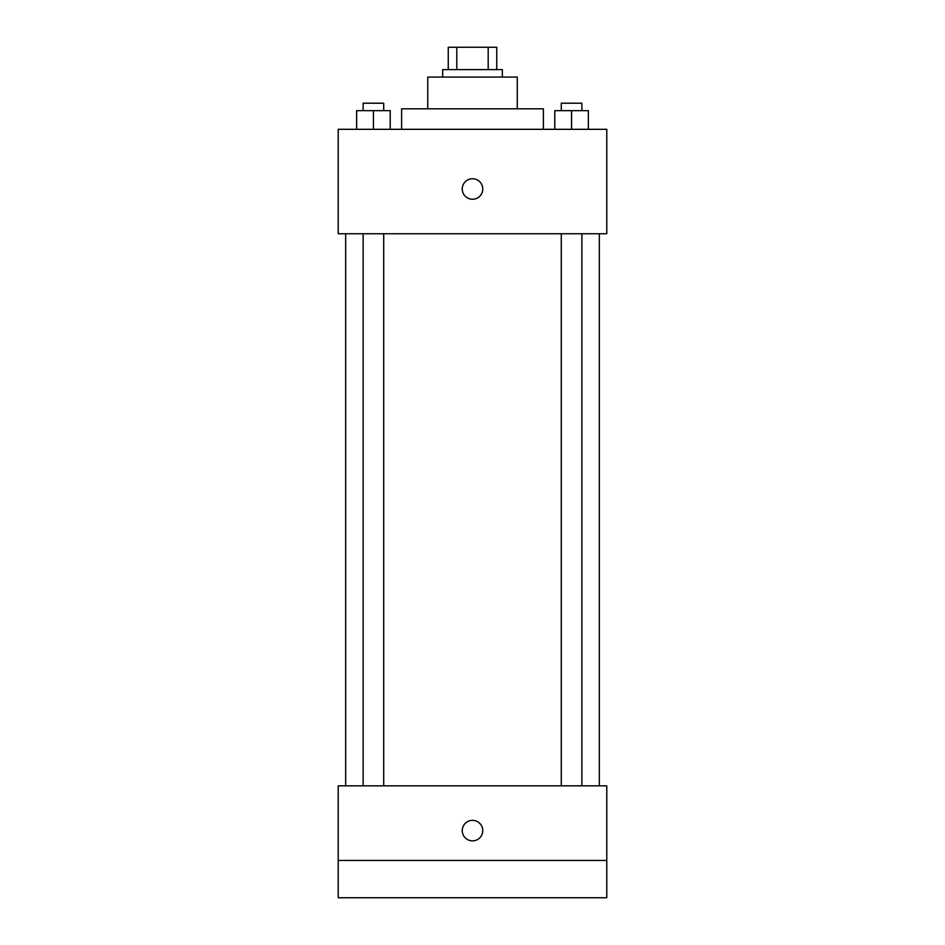 <?xml version="1.0" encoding="UTF-8"?>
<svg xmlns="http://www.w3.org/2000/svg" width="945" height="945" viewBox="0 0 945 945"><rect width="100%" height="100%" fill="white"/><g stroke="black" fill="none" stroke-linecap="round" stroke-linejoin="round"><path stroke-width="1.42" d="M456.801 69.635L456.801 47.25L448.249 47.25L448.249 69.635L448.249 47.25M456.801 47.25L496.751 47.25L496.751 69.635M488.199 69.635L488.199 47.25M442.662 77.088L442.662 69.635L502.338 69.635L502.338 77.088M427.742 108.805L427.742 77.088L517.258 77.088L517.258 108.805M401.625 129.311L401.625 108.805L543.375 108.805L543.375 129.311M338.215 129.311L606.784 129.311L606.784 233.758L338.215 233.758L338.215 129.311M472.5 199.253A10.253 10.253 0 0 1 463.617 183.873A10.253 10.253 0 0 1 481.383 183.873A10.253 10.253 0 0 1 472.5 199.253M338.215 785.838L606.784 785.838L606.784 897.75L338.215 897.75L338.215 785.838M472.5 840.861A10.253 10.253 0 0 1 463.617 825.481A10.253 10.253 0 0 1 481.383 825.481A10.253 10.253 0 0 1 472.5 840.861M338.215 860.446L606.784 860.446M554.786 129.311L554.786 110.659L588.357 110.659L588.357 129.311L588.357 110.659M571.571 129.311L571.571 110.659M581.872 110.659L581.872 103.206L561.283 103.206L561.283 110.659M356.643 129.311L356.643 110.659L390.214 110.659L390.214 129.311L390.214 110.659M373.429 129.311L373.429 110.659M383.717 110.659L383.717 103.206L363.128 103.206L363.128 110.659M599.331 785.838L599.331 233.758M345.669 785.838L345.669 233.758M561.283 233.758L561.283 785.838M581.872 233.758L581.872 785.838M383.717 785.838L383.717 233.758M363.128 785.838L363.128 233.758"/></g></svg>
